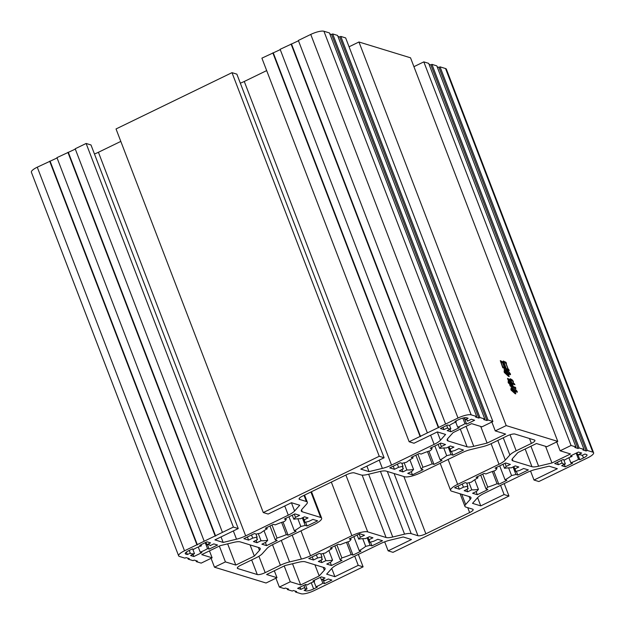 <?xml version="1.0" encoding="UTF-8"?>
<svg xmlns="http://www.w3.org/2000/svg" width="625" height="625" viewBox="0 0 625 625"><rect width="100%" height="100%" fill="white"/><g stroke="black" fill="none" stroke-linecap="round" stroke-linejoin="round"><path stroke-width="0.94" d="M449.555 425.391L450.875 428.82A10.633 2.75 -21 0 1 448.492 428.688A10.633 2.75 -21 0 1 447.68 428.078A10.633 2.75 -21 0 1 447.633 427.82L446.719 425.445M563.734 459.695L565.359 463.922A10.633 2.75 -21 0 1 562.977 463.797A10.633 2.75 -21 0 1 562.164 463.18A10.633 2.75 -21 0 1 562.117 462.93L561.156 460.438M305.359 584.602L307.023 588.93A10.633 2.75 -21 0 1 305.523 588.766A10.633 2.75 -21 0 1 304.711 588.148A10.633 2.75 -21 0 1 304.75 587.469L303.914 585.305M192.68 548.961L194.477 553.656A10.633 2.75 -21 0 1 191.039 553.656A10.633 2.75 -21 0 1 190.273 553.133L189.234 550.43M506.469 363.328L505.922 363.156L508.242 369.227L509.305 370.453L506.219 369.508L503.266 361.023L505.898 362.25L506.469 363.328M514.625 390.422L516.359 390.953L515.078 388.812L517.289 391.602L517.203 392.289L514.969 391.305L515.789 393.844L514.797 391.25L513.641 390.898L515.234 393.797L511.078 390.117L510.82 388.711L512.297 390.367L511.078 386.805L512.523 390.555L513.945 392.07L512.289 388.5L512.359 387.562L513.305 390.016L514.453 390.367L513.586 387.695L514.625 390.422L513.641 390.898M506.203 425.594L358.953 41.992L410.523 57.805L557.773 441.406L506.203 425.594L495.266 430.898L491.859 422.023M513.391 382.828L512.375 380.656L510.852 380.188L511.922 382.977L514.344 383.664L514.938 384.742L512.266 383.867L513.336 386.656L515.352 387.273L515.922 388.289L513.273 387.477L512.094 383.812L511.227 383.547L512.773 386.789L510.125 385.977L509.523 383.867L508.281 382.883L508.102 381.625L509.336 383.391L507.516 378.383L509.719 379.477L510.891 382.664L511.75 382.922L510.242 378.734L512.125 379.797L513.258 381.227L513.391 382.828M503.125 362.844L505.383 368.586L502.789 367.789L500.305 360.656L502.531 361.766L503.125 362.844M507.961 372.93L509.578 373.422L508.063 370.672L510.539 374.078L510.391 374.75L508.328 373.883L509.203 376.555L508.156 373.828L507.008 373.477L508.625 376.438L504.305 372.469L504.102 371.141L505.633 372.875L504.133 369.828L504.258 368.906L505.859 373.062L507.305 374.648L505.391 370.453L505.484 369.523L506.641 372.523L507.789 372.875L506.633 370.656L506.758 369.789L507.961 372.93L506.852 373.469M358.953 41.992L349.062 46.789M495.266 430.898L505.648 434.086L487.102 443.086L473.742 446.312A12.758 3.305 -21 0 1 467.094 446.812L448.148 441A12.758 3.305 -21 0 1 447.172 440.266A12.758 3.305 -21 0 1 447.914 438.391L453.047 432.648L471.594 423.641L481.969 426.828L492.906 421.516L488.047 420.023L486.953 420.555L483.711 419.562L484.805 419.031L479.938 417.539L478.844 418.07L475.602 417.07L476.695 416.539L471.18 414.852A10.633 2.75 159 0 0 458.008 418.031L409.148 441.75L414.008 443.242L437.352 431.914L445.594 434.445L440.461 440.195A12.758 3.305 -21 0 1 434.148 444.383L391.531 465.07A12.758 3.305 -21 0 1 382.375 468.391L369.016 471.617L360.773 469.086L384.109 457.758L379.242 456.266L263.281 512.555L268.148 514.047L291.484 502.719L299.734 505.25L294.594 511A12.758 3.305 -21 0 1 288.289 515.188L245.672 535.875A12.758 3.305 -21 0 1 236.508 539.195L223.156 542.422L214.906 539.891L238.242 528.562L233.383 527.07L184.516 550.789A10.633 2.75 159 0 0 178.641 555.844A10.633 2.75 159 0 0 179.453 556.461L184.969 558.148L186.062 557.617L189.305 558.617L188.211 559.141L193.07 560.633L194.164 560.102L197.414 561.102L196.32 561.633L201.18 563.125L212.125 557.812L201.742 554.633L220.289 545.625L233.648 542.398A12.758 3.305 -21 0 1 240.289 541.898L259.242 547.711A12.758 3.305 -21 0 1 260.219 548.445A12.758 3.305 -21 0 1 259.477 550.32L254.344 556.07L235.797 565.07L225.422 561.891L214.477 567.195L266.047 583.008L276.984 577.703L266.609 574.516L285.148 565.516L298.508 562.289A12.758 3.305 -21 0 1 305.156 561.789L324.102 567.602A12.758 3.305 -21 0 1 325.078 568.336A12.758 3.305 -21 0 1 324.336 570.211L319.203 575.953L300.656 584.961L290.281 581.773L279.344 587.086L284.203 588.578L285.297 588.047L288.547 589.039L287.445 589.57L292.312 591.062L293.406 590.531L296.648 591.531L295.555 592.062L301.07 593.75A10.633 2.75 159 0 0 314.242 590.57L363.102 566.852L358.242 565.359L334.898 576.688L326.656 574.156L331.789 568.406A12.758 3.305 -21 0 1 338.102 564.219L380.719 543.531A12.758 3.305 -21 0 1 389.875 540.211L403.234 536.984L411.484 539.516L388.141 550.844L393.008 552.336L508.969 496.047L504.102 494.555L480.766 505.883L472.516 503.352L477.656 497.602A12.758 3.305 -21 0 1 483.961 493.414L526.578 472.727A12.758 3.305 -21 0 1 535.742 469.406L549.102 466.18L557.344 468.711L534.008 480.039L538.875 481.531L587.734 457.812A10.633 2.75 159 0 0 593.609 452.758A10.633 2.75 159 0 0 592.797 452.141L587.289 450.453L586.188 450.984L582.945 449.992L584.039 449.461L579.18 447.969L578.086 448.5L574.844 447.5L575.938 446.969L428.68 63.367L423.82 61.875L413.93 66.68M584.039 449.461L436.789 65.859L431.93 64.367L430.836 64.898L429.063 64.352M593.609 452.758L446.359 69.156A10.633 2.75 159 0 0 445.547 68.539L440.031 66.852L438.938 67.383L437.172 66.836M57.078 157.953L37.266 167.188A10.633 2.75 159 0 0 31.391 172.242L178.641 555.844M75.312 149.102L56.953 157.633L204.203 541.234M238.242 528.562L90.992 144.961L86.125 143.469L75.188 148.781L222.438 532.383M120.812 141.406L98.422 152.273A12.758 3.305 -21 0 1 94.453 153.977M384.109 457.758L236.859 74.156L231.992 72.664L116.031 128.953L263.281 512.555M266.672 70.602L244.281 81.469A12.758 3.305 -21 0 1 240.32 83.172M280.25 49.625L261.898 58.148L409.148 441.75M298.484 40.773L280.125 49.305L427.375 432.906M476.695 416.539L329.445 32.938L323.93 31.25A10.633 2.75 159 0 0 310.758 34.43L298.359 40.453L445.609 424.055M484.805 419.031L337.555 35.43L332.688 33.938L331.594 34.469L329.82 33.922M492.906 421.516L345.656 37.914L340.797 36.422L339.703 36.953L337.93 36.406M368 537.375L368.914 539.75A25.523 6.609 -21 0 1 369.453 540.5A25.523 6.609 -21 0 1 369.273 542.359L373.672 541.297L377.797 539.297L382.5 540.734L371.93 545.867L370.094 545.305L367.195 537.766M362.734 538.656L365.695 546.367L370.094 545.305M365.695 546.367A25.523 6.609 -21 0 1 359.203 550.633L353.844 536.672M346.484 542.305L351.18 554.523L352.961 555.078L360.984 551.18L359.203 550.633M351.18 554.523A25.523 6.609 -21 0 1 341.875 557.93L336.875 544.906M328.875 550.555L332.562 560.18L330.875 562.07L326.75 564.078L331.453 565.516L342.023 560.383L340.188 559.82L341.875 557.93M332.562 560.18A25.523 6.609 -21 0 1 325.898 560.633L323.164 553.5M321.695 557.883L322.336 559.539L318.312 561.492L321.883 562.586L325.898 560.633M322.336 559.539A25.523 6.609 -21 0 1 321.797 558.797A25.523 6.609 -21 0 1 321.977 556.93L320.805 553.875M357.133 535.07L358.688 539.117L360.375 537.219L364.5 535.219L359.797 533.773L349.227 538.906L351.062 539.469L349.375 541.367A25.523 6.609 -21 0 0 340.07 544.766L338.281 544.219L330.266 548.117L332.047 548.664A25.523 6.609 -21 0 0 325.555 552.922L321.156 553.984L319.32 553.422L308.75 558.555L313.453 560L317.578 557.992L321.977 556.93M358.688 539.117A25.523 6.609 -21 0 1 365.352 538.656L369.367 536.711L372.938 537.805L368.914 539.75M303.141 517.484L304.055 519.867L308.07 517.914L304.508 516.82L300.484 518.773A25.523 6.609 -21 0 0 293.82 519.227L295.508 517.336L299.641 515.328L294.938 513.891L284.359 519.023L286.195 519.586L284.508 521.477A25.523 6.609 -21 0 0 275.211 524.875L273.422 524.328L265.398 528.227L267.188 528.773L266.727 527.578M304.055 519.867A25.523 6.609 -21 0 1 304.594 520.609A25.523 6.609 -21 0 1 304.414 522.477L302.602 517.75M297.867 518.766L300.836 526.484L305.227 525.422L307.062 525.984L317.641 520.852L312.938 519.406L308.805 521.414L304.414 522.477M300.836 526.484A25.523 6.609 -21 0 1 294.336 530.742L288.977 516.781M281.625 522.414L286.312 534.641L288.102 535.188L296.125 531.289L294.336 530.742M286.312 534.641A25.523 6.609 -21 0 1 277.016 538.039L272.016 525.016M264.008 530.672L267.703 540.289L266.016 542.188L261.883 544.188L266.586 545.633L277.164 540.5L275.328 539.93L277.016 538.039M267.703 540.289A25.523 6.609 -21 0 1 261.039 540.75L258.297 533.617M256.836 537.992L257.469 539.648L253.453 541.602L257.016 542.695L261.039 540.75M257.469 539.648A25.523 6.609 -21 0 1 256.938 538.906A25.523 6.609 -21 0 1 257.109 537.047L255.938 533.992M267.188 528.773A25.523 6.609 -21 0 0 260.688 533.039L256.297 534.102L254.461 533.539L243.883 538.672L248.586 540.109L252.719 538.109L257.109 537.047M464.492 417.75L465.227 419.672A10.633 2.75 -21 0 1 467.539 420.453A10.633 2.75 -21 0 1 467.508 421.133L471.383 419.25L474.633 420.242L466.609 424.133L464.969 423.633A10.633 2.75 -21 0 1 457.68 427.172L455.711 422.055M450.875 428.82L447.195 430.602L450.93 431.75L459.312 427.68L457.68 427.172M465.227 419.672L468.141 418.25L466.523 417.758A6.383 1.648 -21 0 0 458.617 419.664L454.969 421.438L456.273 421.836A10.633 2.75 -21 0 0 449.406 425.508L447.68 424.977L440.383 428.516L443.953 429.609L447.633 427.82M513.867 466.57L514.781 468.953A25.523 6.609 -21 0 1 515.32 469.695A25.523 6.609 -21 0 1 515.141 471.555L519.531 470.492L523.664 468.492L528.367 469.93L517.789 475.063L515.953 474.5L513.062 466.961M508.602 467.852L511.562 475.562L515.953 474.5M511.562 475.562A25.523 6.609 -21 0 1 505.062 479.828L499.703 465.867M492.352 471.5L497.039 483.727L498.828 484.273L506.852 480.375L505.062 479.828M497.039 483.727A25.523 6.609 -21 0 1 487.742 487.125L482.742 474.102M474.734 479.75L478.43 489.375L476.742 491.266L472.609 493.273L477.312 494.711L487.891 489.578L486.055 489.016L487.742 487.125M478.43 489.375A25.523 6.609 -21 0 1 471.766 489.828L469.023 482.695M467.562 487.078L468.195 488.734L464.18 490.688L467.75 491.781L471.766 489.828M468.195 488.734A25.523 6.609 -21 0 1 467.664 487.992A25.523 6.609 -21 0 1 467.836 486.133L466.664 483.07M503 464.266L504.547 468.313L506.234 466.422L510.367 464.414L505.664 462.969L495.086 468.102L496.922 468.672L495.234 470.563A25.523 6.609 -21 0 0 485.938 473.961L484.148 473.414L476.125 477.312L477.914 477.859A25.523 6.609 -21 0 0 471.422 482.117L467.023 483.18L465.188 482.617L454.609 487.75L459.312 489.195L463.445 487.188L467.836 486.133M504.547 468.313A25.523 6.609 -21 0 1 511.211 467.859L515.234 465.906L518.797 467L514.781 468.953M562.117 462.93L558.438 464.711L554.711 463.57L563.094 459.5L564.727 460A10.633 2.75 -21 0 1 572.023 456.461L571.602 455.367M576.938 452.773L577.773 454.945L581.656 453.055L578.406 452.062L570.391 455.961L572.023 456.461M577.773 454.945A10.633 2.75 -21 0 1 581.977 455.469L584.898 454.055L586.516 454.547A6.383 1.648 -21 0 1 587.008 454.914A6.383 1.648 -21 0 1 583.477 457.953L582.438 455.242M576.164 453.148L578.539 459.32L579.836 459.719L583.477 457.953M578.539 459.32A10.633 2.75 -21 0 1 570.812 462.734L568.891 457.727M565.359 463.922L561.68 465.703L565.25 466.797L572.539 463.258L570.812 462.734M491.852 443.344L507.062 435.961A6.383 1.648 -21 0 1 514.969 434.055L534.422 440.023A6.383 1.648 -21 0 1 534.914 440.391A6.383 1.648 -21 0 1 531.391 443.422L516.18 450.805A12.758 3.305 159 0 0 509.867 455L505.32 460.086A12.758 3.305 -21 0 1 499.016 464.273L457.648 484.352A12.758 3.305 159 0 0 450.602 490.414A12.758 3.305 159 0 0 451.57 491.156L469.969 496.797A12.758 3.305 -21 0 1 470.945 497.531A12.758 3.305 -21 0 1 470.203 499.406L465.664 504.492A12.758 3.305 159 0 0 464.922 506.359A12.758 3.305 159 0 0 465.898 507.102L472.664 509.172A6.383 1.648 -21 0 1 473.148 509.539A6.383 1.648 -21 0 1 469.625 512.578L425.867 533.812A6.383 1.648 -21 0 1 417.961 535.727L411.195 533.648A12.758 3.305 159 0 0 404.555 534.148L392.742 537.008A12.758 3.305 -21 0 1 386.094 537.508L367.703 531.867A12.758 3.305 159 0 0 351.898 535.688L310.531 555.766A12.758 3.305 -21 0 1 301.375 559.078L289.562 561.938A12.758 3.305 159 0 0 280.398 565.258L265.188 572.641A6.383 1.648 -21 0 1 257.281 574.547L237.828 568.578A6.383 1.648 -21 0 1 237.336 568.211A6.383 1.648 -21 0 1 240.859 565.18L256.078 557.797A12.758 3.305 159 0 0 262.383 553.602L266.93 548.523A12.758 3.305 -21 0 1 273.234 544.328L314.602 524.25A12.758 3.305 159 0 0 321.648 518.188A12.758 3.305 159 0 0 320.68 517.445L302.281 511.805A12.758 3.305 -21 0 1 301.312 511.07A12.758 3.305 -21 0 1 302.047 509.195L306.586 504.109A12.758 3.305 159 0 0 307.328 502.242A12.758 3.305 159 0 0 306.352 501.5L299.586 499.43A6.383 1.648 -21 0 1 299.102 499.062A6.383 1.648 -21 0 1 302.625 496.031L346.383 474.789A6.383 1.648 -21 0 1 354.289 472.875L361.055 474.953A12.758 3.305 159 0 0 367.695 474.453L379.508 471.594A12.758 3.305 -21 0 1 386.156 471.094L404.547 476.734A12.758 3.305 159 0 0 420.352 472.914L461.719 452.836A12.758 3.305 -21 0 1 470.875 449.523L482.695 446.664A12.758 3.305 159 0 0 491.852 443.344M449.008 446.68L449.922 449.062L453.938 447.109L450.367 446.016L446.352 447.969A25.523 6.609 -21 0 0 439.687 448.422L441.375 446.531L445.5 444.523L440.805 443.086L430.227 448.219L432.062 448.781L430.375 450.672A25.523 6.609 -21 0 0 421.07 454.078L419.289 453.523L411.266 457.422L413.047 457.969L412.594 456.773M449.922 449.062A25.523 6.609 -21 0 1 450.453 449.805A25.523 6.609 -21 0 1 450.273 451.672L448.461 446.945M443.734 447.961L446.695 455.68L451.094 454.617L452.93 455.18L463.5 450.047L458.797 448.602L454.672 450.609L450.273 451.672M446.695 455.68A25.523 6.609 -21 0 1 440.203 459.938L434.844 445.977M427.484 451.609L432.18 463.836L433.969 464.383L441.992 460.484L440.203 459.938M432.18 463.836A25.523 6.609 -21 0 1 422.883 467.234L417.875 454.211M409.875 459.867L413.57 469.484L411.875 471.383L407.75 473.383L412.453 474.828L423.023 469.695L421.188 469.133L422.883 467.234M413.57 469.484A25.523 6.609 -21 0 1 406.898 469.945L404.164 462.812M402.695 467.188L403.336 468.852L399.312 470.797L402.883 471.891L406.898 469.945M403.336 468.852A25.523 6.609 -21 0 1 402.797 468.102A25.523 6.609 -21 0 1 402.977 466.242L401.805 463.188M413.047 457.969A25.523 6.609 -21 0 0 406.555 462.234L402.156 463.297L400.32 462.734L389.75 467.867L394.453 469.305L398.578 467.305L402.977 466.242M205.977 542.297L206.891 544.68A10.633 2.75 -21 0 1 210.086 545.422A10.633 2.75 -21 0 1 210.133 545.672L213.812 543.891L217.547 545.031L209.156 549.102L207.523 548.602A10.633 2.75 -21 0 1 200.227 552.141L198.266 547.023M194.477 553.656L190.602 555.547L193.844 556.539L201.867 552.648L200.227 552.141M185.359 553.086L185.734 554.055L187.352 554.547L190.273 553.133M185.734 554.055A6.383 1.648 -21 0 1 185.242 553.688A6.383 1.648 -21 0 1 188.773 550.648L192.414 548.883L193.711 549.281A10.633 2.75 -21 0 1 201.437 545.867L200.992 544.719M206.891 544.68L210.57 542.898L207 541.805L199.711 545.344L201.437 545.867M304.75 587.469L300.867 589.352L297.625 588.359L305.641 584.469L307.281 584.969A10.633 2.75 -21 0 1 314.57 581.43L314.156 580.336M320.422 577.297L321.375 579.781L325.055 578L321.328 576.852L312.938 580.93L314.57 581.43M321.375 579.781A10.633 2.75 -21 0 1 324.57 580.523A10.633 2.75 -21 0 1 324.617 580.781L324.438 580.305M321.57 579.766L322.844 583.094L324.57 583.625L331.867 580.086L328.297 578.992L324.617 580.781M322.844 583.094A10.633 2.75 -21 0 1 315.984 586.766L314.008 581.633M311.266 582.773L313.633 588.938L317.281 587.164L315.984 586.766M313.633 588.938A6.383 1.648 -21 0 1 305.727 590.844L305.312 589.766M307.023 588.93L304.109 590.352L305.727 590.844M575.938 446.969L571.07 445.477L560.133 450.789L570.508 453.969L551.961 462.977L538.602 466.203A12.758 3.305 -21 0 1 531.961 466.703L513.008 460.891A12.758 3.305 -21 0 1 512.039 460.156A12.758 3.305 -21 0 1 512.773 458.281L517.906 452.531L536.453 443.531L546.836 446.711L557.773 441.406M370.469 542.07L371.93 545.867M369.273 542.359L367.461 537.633M332.047 548.664L331.594 547.469M313.453 560L312.242 556.859M321.883 562.586L320.969 560.203M331.453 565.516L330.242 562.375M347.883 541.836L352.961 555.078M462.844 418.094L464.969 423.633M464.172 417.805L466.609 424.133M467.508 421.133L467.062 419.977M456.273 421.836L455.938 420.969M443.953 429.609L443.039 427.227M450.93 431.75L449.969 429.258M558.438 464.711L557.484 462.219M565.25 466.797L564.336 464.422M438.133 444.375L439.687 448.422M394.453 469.305L393.25 466.164M402.883 471.891L401.969 469.508M412.453 474.828L411.242 471.688M428.883 451.141L433.969 464.383M451.469 451.383L452.93 455.18M300.867 589.352L300.031 587.188M323.094 579.781L324.57 583.625M480.711 426.438L487.102 443.086M545.57 446.328L551.961 462.977M556.719 441.914L560.133 450.789M423.82 61.875L571.07 445.477M430.836 64.898L578.086 448.5M579.18 447.969L431.93 64.367M438.938 67.383L586.188 450.984M587.289 450.453L440.031 66.852M530.547 471.023L534.008 480.039M477.609 497.656L480.766 505.883M500.57 485.352L504.102 494.555M504.188 483.594L508.969 496.047M384.68 541.828L388.141 550.844M331.742 568.461L334.898 576.688M354.711 556.156L358.242 565.359M358.328 554.398L363.102 566.852M295.18 591.078L295.555 592.062M287.07 588.594L287.445 589.57M275.938 578.211L279.344 587.086M284.211 565.969L290.281 581.773M292.516 563.734L300.656 584.961M314.914 564.781L319.203 575.953M274.328 570.773L276.984 577.703M211.07 558.32L214.477 567.195M219.352 546.086L225.422 561.891M227.648 543.852L235.797 565.07M250.055 544.891L254.344 556.07M209.461 550.883L212.125 557.812M195.938 560.648L196.32 561.633M187.828 558.164L188.211 559.141M49.664 161.172L196.914 544.773M197.398 544.922L50.148 161.32M67.898 152.32L215.148 535.922M215.633 536.07L68.383 152.469M86.125 143.469L233.383 527.07M221.039 536.914L223.156 542.422M231.992 72.664L379.242 456.266M366.906 466.109L369.016 471.617M272.836 52.844L420.086 436.445M420.57 436.594L273.32 52.992M291.07 43.992L438.32 427.594M438.805 427.742L291.555 44.141M331.594 34.469L478.844 418.07M479.938 417.539L332.688 33.938M339.703 36.953L486.953 420.555M488.047 420.023L340.797 36.422M205.242 542.656L207.523 548.602M207.445 544.648L209.156 549.102M210.133 545.672L209.953 545.203M193.844 556.539L193.008 554.375M516.336 471.266L517.789 475.063M515.141 471.555L513.328 466.828M477.914 477.859L477.453 476.664M459.312 489.195L458.109 486.055M467.75 491.781L466.836 489.398M477.312 494.711L476.109 491.578M493.75 471.031L498.828 484.273M292.266 515.18L293.82 519.227M248.586 540.109L247.383 536.969M257.016 542.695L256.102 540.312M266.586 545.633L265.383 542.492M283.023 521.945L288.102 535.188M305.609 522.188L307.062 525.984M360.375 537.219L359.172 534.086M351.062 539.469L350.594 538.25M317.578 557.992L316.375 554.852M340.188 559.82L334.844 545.891M579.836 459.719L577.984 454.914M441.375 446.531L440.172 443.391M432.062 448.781L431.594 447.555M398.578 467.305L397.375 464.164M421.188 469.133L415.844 455.195M451.094 454.617L448.195 447.07M187.352 554.547L186.398 552.055M506.234 466.422L505.031 463.281M496.922 468.672L496.453 467.445M463.445 487.188L462.234 484.055M486.055 489.016L480.703 475.086M295.508 517.336L294.305 514.195M286.195 519.586L285.727 518.359M252.719 538.109L251.508 534.969M275.328 539.93L269.977 526M305.227 525.422L302.336 517.875M511.023 383.414L511.922 382.977M513.273 384.18L514.344 383.664M514.367 387.758L515.352 387.273M511.07 386.211L512.062 385.727M511.25 386.258L512.234 385.781M508.656 379.992L509.719 379.477M510.977 383.297L511.75 382.922M510.211 379.508L510.602 379.328M511.141 380.273L512.125 379.797M512.812 381.438L513.258 381.227M508.125 379.828L510.164 385.141L510.914 385.375L508.875 380.055L507.992 379.891M510.094 385.773L510.914 385.375M509.047 380.109L511.086 385.43L511.891 385.672L509.852 380.359L508.914 380.172M510.109 385.898L511.086 385.43M510.891 386.156L511.891 385.672M515.367 391.43L516.359 390.953M516.719 391.875L517.289 391.602M511.789 390.617L512.297 390.367M512.031 390.797L512.523 390.555M513.469 390.844L514.453 390.367M503.445 367.953L504.531 367.422M503.781 368.039L504.844 367.523M501.398 362.312L502.531 361.766M501 362.195L502.805 366.891L504.359 367.375L502.555 362.672L500.859 362.258M503.266 367.906L504.359 367.375M507.164 369.75L508.242 369.227M507.672 369.891L508.734 369.375M504.758 362.805L505.898 362.25M503.961 362.562L506.289 368.625L508.07 369.172L505.742 363.109L503.828 362.625M506.984 369.703L508.07 369.172M508.516 373.938L509.578 373.422M509.93 374.375L510.539 374.078M505.141 373.109L505.633 372.875M505.367 373.297L505.859 373.062M506.805 373.352L507.789 372.875M466.07 426.32L473.742 446.312M467.094 446.812L460.305 429.117M512.266 458.953L513.008 460.891M525.172 449.008L531.961 466.703M530.93 446.211L538.602 466.203M445.547 68.539L592.797 452.141M323.234 567.328L324.336 570.211M258.375 547.445L259.477 550.32M184.516 550.789L37.266 167.188M233.344 530.945L236.508 539.195M98.422 152.273L245.672 535.875M284.75 505.984L288.289 515.188M291.43 502.75L294.594 511M379.211 460.141L382.375 468.391M244.281 81.469L391.531 465.07M430.617 435.18L434.148 444.383M437.297 431.945L440.461 440.195M310.758 34.43L458.008 418.031M471.18 414.852L323.93 31.25M447.406 439.07L448.148 441M531.391 443.422L529.5 438.508M299.219 498.461L299.586 499.43M306.352 501.5L303.992 495.359M301.539 509.875L302.281 511.805M320.68 517.445L310.914 492.008M237.453 567.609L237.828 568.578M257.281 574.547L251.672 559.93M258.906 556.273L265.188 572.641M280.398 565.258L272.508 544.695M289.562 561.938L281.297 540.414M301.375 559.078L292.18 535.133M300.977 530.867L310.531 555.766M351.898 535.688L331.328 482.094M367.703 531.867L345.883 475.031M386.094 537.508L362.156 475.133M368.641 474.219L392.742 537.008M404.555 534.148L380.461 471.383M411.195 533.648L387.32 471.453M417.961 535.727L394.086 473.531M403.875 476.531L425.867 533.812M469.625 512.578L467.742 507.664M465.664 504.492L461.742 494.273M470.203 499.406L469.102 496.531M457.648 484.352L448.094 459.453M499.016 464.273L491.117 443.695M497.797 440.461L505.32 460.086M509.867 455L503.266 437.805M516.18 450.805L510.023 434.773M307.328 502.242L304.578 495.078M321.648 518.188L311.492 491.727M464.922 506.359L460.086 493.766M450.602 490.414L440.188 463.289"/></g></svg>
